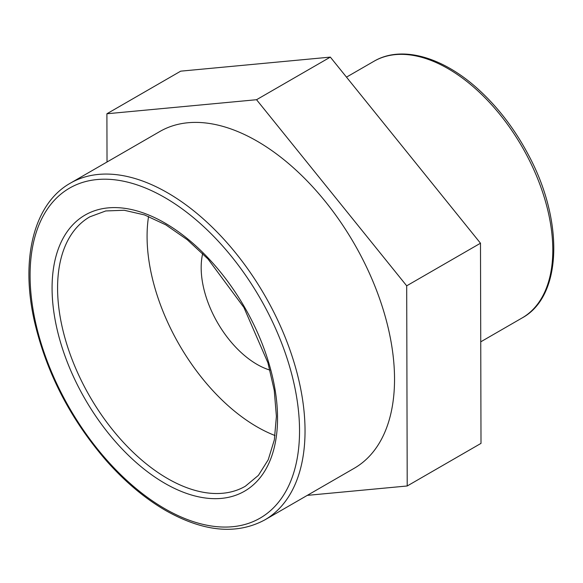 <?xml version="1.0" encoding="UTF-8"?>
<svg xmlns="http://www.w3.org/2000/svg" width="583" height="583" viewBox="0 0 583 583"><rect width="100%" height="100%" fill="white"/><g stroke="black" fill="none" stroke-linecap="round" stroke-linejoin="round"><path stroke-width="0.87" d="M275.067 435.552A155.537 89.797 60 0 1 147.076 236.377A155.537 89.797 60 0 1 148.556 216.439M159.844 131.503A194.423 112.249 60 0 1 354.267 243.752A194.423 112.249 60 0 1 354.267 468.251L264.769 519.919A194.423 112.249 -120 0 0 264.769 295.421A194.423 112.249 -120 0 0 70.354 183.171L159.844 131.503M107.024 161.994L106.9 113.765L180.701 71.162L330.335 57.112L480.487 243.22L406.694 285.823L407.211 485.982L481.004 443.379L480.487 243.22M407.211 485.982L307.299 495.368M106.9 113.765L256.542 99.715L330.335 57.112M256.542 99.715L406.694 285.823M269.98 370.118A79.033 45.627 60 0 1 201.171 267.612A79.033 45.627 60 0 1 202.687 253.561M52.076 288.046A159.429 92.041 -120 0 0 164.807 483.3A159.429 92.041 -120 0 0 277.544 418.215A159.429 92.041 -120 0 0 164.807 222.961A159.429 92.041 -120 0 0 52.076 288.046M167.561 478.541A155.537 89.797 60 0 1 57.579 288.046A155.537 89.797 60 0 1 89.789 216.847L105.749 210.951L124.194 210.259L144.497 214.923L165.834 224.863L187.296 239.751L208.007 259.005L243.905 307.474L267.932 362.801L274.25 390.355L276.4 416.386L274.345 439.837L268.231 459.747L258.407 475.371L245.326 486.244A155.537 89.797 60 0 1 167.561 478.541M30.083 275.351A190.532 110.005 60 0 1 164.807 197.564A190.532 110.005 60 0 1 299.538 430.917A190.532 110.005 60 0 1 164.807 508.704A190.532 110.005 60 0 1 30.083 275.351M373.929 61.295A148.184 85.555 60 0 1 522.113 146.843A148.184 85.555 60 0 1 522.113 317.954C562.435 296.215 563.994 220.418 528.227 154.531C514.774 129.222 498.29 107.622 478.767 89.738C443.073 56.894 401.534 44.927 373.929 61.295L346.491 77.131M264.769 519.919C236.589 535.034 203.533 531.885 165.616 510.482C144.992 498.501 125.403 482.105 106.857 461.284C70.696 419.665 46.574 373.098 34.492 321.583C20.194 258.998 33.814 203.649 70.354 183.171M480.742 341.835L522.113 317.954"/></g></svg>
